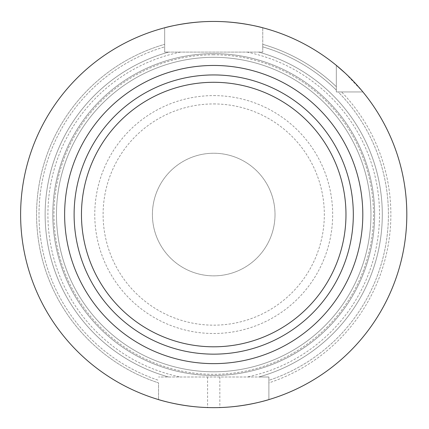 <?xml version="1.0" encoding="UTF-8"?>
<svg xmlns="http://www.w3.org/2000/svg" width="429" height="429" viewBox="0 0 429 429"><rect width="100%" height="100%" fill="white"/><g stroke="black" fill="none" stroke-linecap="round" stroke-linejoin="round"><path stroke-width="0.32" stroke-dasharray="2.15 1.61" d="M275.016 214.548A61.299 61.299 0 0 0 183.065 161.46A61.299 61.299 0 0 0 183.065 267.637A61.299 61.299 0 0 0 275.016 214.548A61.299 61.299 0 0 1 213.712 275.852A61.299 61.299 0 0 1 152.413 214.548A61.299 61.299 0 0 1 213.712 153.25A61.299 61.299 0 0 1 275.016 214.548M336.315 65.364L336.315 91.945L362.896 91.945L341.581 91.945A177.145 177.145 0 0 1 268.886 382.882L268.886 380.319A174.71 174.71 0 0 0 338.181 91.945L362.896 91.945A193.098 193.098 0 0 1 268.886 399.597L268.886 382.882A177.145 177.145 0 0 0 341.581 91.945L336.315 91.945L336.315 86.685A177.145 177.145 0 0 0 262.757 44.326L262.757 46.863L262.757 44.326A177.145 177.145 0 0 1 336.315 86.685L336.315 65.364A193.098 193.098 0 0 0 262.757 27.783A193.098 193.098 0 0 1 336.315 65.364L336.315 91.945L336.315 65.364A193.098 193.098 0 0 0 262.757 27.783L262.757 52.102L262.757 27.783M362.896 91.945L338.181 91.945A174.71 174.71 0 0 1 268.886 380.319L268.886 399.597L268.886 376.994L258.762 376.994A168.576 168.576 0 0 0 258.762 52.102A168.576 168.576 0 0 1 258.762 376.994L268.886 376.994L268.886 380.319L268.886 376.994L158.542 376.994L268.886 376.994L268.886 399.597A193.098 193.098 0 0 0 362.896 91.945L345.034 72.978M246.981 52.102L262.757 52.102L258.762 52.102L262.757 52.102L262.757 46.863L262.757 52.102L164.672 52.102L164.672 27.783A193.098 193.098 0 0 0 158.542 399.597A193.098 193.098 0 0 1 164.672 27.783L164.672 44.326A177.145 177.145 0 0 0 158.542 382.882L158.542 399.597L158.542 382.882A177.145 177.145 0 0 1 164.672 44.326L164.672 27.783L164.672 52.102L246.981 52.102A165.819 165.819 0 0 1 246.981 376.994M213.712 53.636A160.918 160.918 0 0 1 374.63 214.548A160.918 160.918 0 0 1 213.712 375.466A160.918 160.918 0 0 1 52.799 214.548A160.918 160.918 0 0 1 213.712 53.636A160.918 160.918 0 0 1 374.63 214.548A160.918 160.918 0 0 0 133.258 75.193A160.918 160.918 0 0 0 133.258 353.904A160.918 160.918 0 0 0 374.63 214.548A160.918 160.918 0 0 1 213.712 375.466A160.918 160.918 0 0 1 52.799 214.548A160.918 160.918 0 0 1 213.712 53.636A160.918 160.918 0 0 1 374.63 214.548A160.918 160.918 0 0 0 133.258 75.193A160.918 160.918 0 0 0 133.258 353.904A160.918 160.918 0 0 0 374.63 214.548A160.918 160.918 0 0 1 213.712 375.466A160.918 160.918 0 0 1 52.799 214.548A160.918 160.918 0 0 1 213.712 53.636A160.918 160.918 0 0 1 374.63 214.548A160.918 160.918 0 0 0 133.258 75.193A160.918 160.918 0 0 0 133.258 353.904A160.918 160.918 0 0 0 374.63 214.548A160.918 160.918 0 0 1 213.712 375.466A160.918 160.918 0 0 1 52.799 214.548A160.918 160.918 0 0 1 213.712 53.636M219.846 376.994L219.846 407.55A193.098 193.098 0 0 1 207.582 407.55L207.582 376.994M168.667 52.102L164.672 52.102L168.667 52.102A168.576 168.576 0 0 0 168.667 376.994A168.576 168.576 0 0 1 168.667 52.102A168.576 168.576 0 0 0 168.667 376.994M56.478 214.548A157.239 157.239 0 0 1 213.712 57.309A157.239 157.239 0 0 1 370.951 214.548A157.239 157.239 0 0 1 213.712 371.787A157.239 157.239 0 0 1 56.478 214.548A157.239 157.239 0 0 1 213.712 57.309A157.239 157.239 0 0 1 370.951 214.548A157.239 157.239 0 0 1 213.712 371.787A157.239 157.239 0 0 1 56.478 214.548A157.239 157.239 0 0 1 213.712 57.309A157.239 157.239 0 0 1 370.951 214.548A157.239 157.239 0 0 1 213.712 371.787A157.239 157.239 0 0 1 56.478 214.548M374.63 214.548A160.918 160.918 0 0 0 133.258 75.193A160.918 160.918 0 0 0 133.258 353.904A160.918 160.918 0 0 0 374.63 214.548M158.542 399.597A193.098 193.098 0 0 1 164.672 27.783M164.672 46.863L164.672 52.102L164.672 46.863A174.71 174.71 0 0 0 158.542 380.319A174.71 174.71 0 0 1 164.672 46.863M213.712 103.936A110.612 110.612 0 0 1 309.507 269.857A110.612 110.612 0 0 1 117.921 269.857A110.612 110.612 0 0 1 213.712 103.936M262.757 46.863A174.71 174.71 0 0 1 336.315 90.085A174.71 174.71 0 0 0 262.757 46.863M258.762 376.994A168.576 168.576 0 0 0 258.762 52.102M213.712 95.603A118.946 118.946 0 0 1 316.725 274.024A118.946 118.946 0 0 1 110.703 274.024A118.946 118.946 0 0 1 213.712 95.603M213.712 54.783A159.765 159.765 0 0 0 53.947 214.548A159.765 159.765 0 0 0 213.712 374.313A159.765 159.765 0 0 0 373.482 214.548A159.765 159.765 0 0 0 213.712 54.783M180.448 52.102A165.819 165.819 0 0 0 180.448 376.994"/><path stroke-width="0.64" d="M406.815 214.548A193.098 193.098 0 0 0 117.165 47.319A193.098 193.098 0 0 0 117.165 381.778A193.098 193.098 0 0 0 406.815 214.548M64.623 214.548A149.088 149.088 0 0 1 213.712 65.46A149.088 149.088 0 0 1 362.805 214.548A149.088 149.088 0 0 1 213.712 363.636A149.088 149.088 0 0 1 64.623 214.548M219.846 407.55C246.326 406.821 269.278 399.549 268.886 399.597A193.098 193.098 0 0 0 362.896 91.945M345.034 72.978L336.315 65.364M262.757 27.783C263.256 27.826 240.036 21.348 213.76 21.45C187.521 21.321 164.066 27.847 164.672 27.783M207.582 407.55C181.129 406.826 158.162 399.555 158.542 399.597M345.972 214.548A132.261 132.261 0 0 0 147.587 100.011A132.261 132.261 0 0 0 147.587 329.086A132.261 132.261 0 0 0 345.972 214.548M353.319 214.548A139.607 139.607 0 0 0 143.913 93.645A139.607 139.607 0 0 0 143.913 335.451A139.607 139.607 0 0 0 353.319 214.548"/></g></svg>
